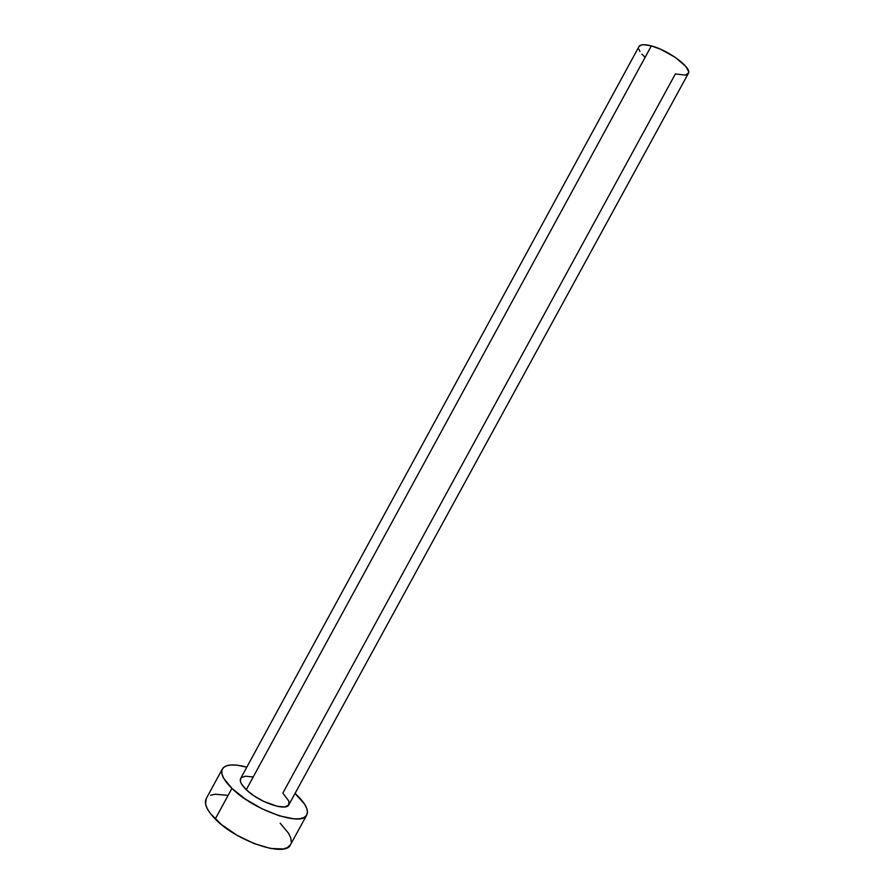 <?xml version="1.0" encoding="UTF-8"?>
<svg xmlns="http://www.w3.org/2000/svg" width="894" height="894" viewBox="0 0 894 894"><rect width="100%" height="100%" fill="white"/><g stroke="black" fill="none" stroke-linecap="round" stroke-linejoin="round"><path stroke-width="1.34" d="M638.953 46.589L641.255 45.002L643.87 44.7L651.346 45.896L246.275 789.704C258.645 802.052 286.348 811.685 288.874 804.734L688.313 73.453C692.481 68.212 668.544 50.22 651.346 45.896L660.789 49.326L675.339 57.406L685.754 66.368L688.536 71.252L688.481 73.062L685.564 75.118L675.361 73.945L282.85 793.079L288.963 801.281L288.617 805.125L284.605 806.936L277.486 806.366L263.428 801.27L253.985 795.816L246.275 789.704L651.346 45.896C644.507 44.119 640.383 44.342 638.975 46.555L240.665 778.451C239.424 781.077 241.302 784.831 246.275 789.704L241.492 783.915L240.441 781.434L240.687 778.406M222.338 768.996L206.179 798.744C203.832 803.583 206.86 810.333 215.253 819.005L231.915 788.385C223.399 779.926 220.215 773.444 222.371 768.941C225.556 764.269 233.703 763.677 246.811 767.153L236.955 765.163L231.177 764.951L226.629 765.745L223.466 767.521L221.868 770.259L221.913 773.858L223.634 778.182L231.915 788.385L215.253 819.005C236.508 841.399 285.834 857.793 290.494 844.707L306.754 814.993M295.031 793.447L295.959 794.285C305.323 803.069 308.922 809.964 306.776 814.948C302.585 827.185 253.516 810.21 231.915 788.385L245.537 799.236L262.322 808.947L279.442 815.864L294.048 818.87L299.658 818.77L303.848 817.597L306.474 815.44L307.469 812.389L306.832 808.589L304.619 804.187L295.031 793.447M241.179 777.746L245.481 776.193L252.633 776.931M227.936 795.336L215.253 794.241L210.604 795.224M206.223 798.666L205.553 803.952L207.162 808.478L210.436 813.562L221.444 824.581L236.888 835.197L254.22 843.623L270.524 848.451L283.141 848.976L287.432 847.613L290.516 844.662M291.288 841.98L290.762 837.98L288.661 833.398L280.168 823.195M644.719 56.937L641.937 54.109M639.959 51.506L638.864 49.204"/></g></svg>
